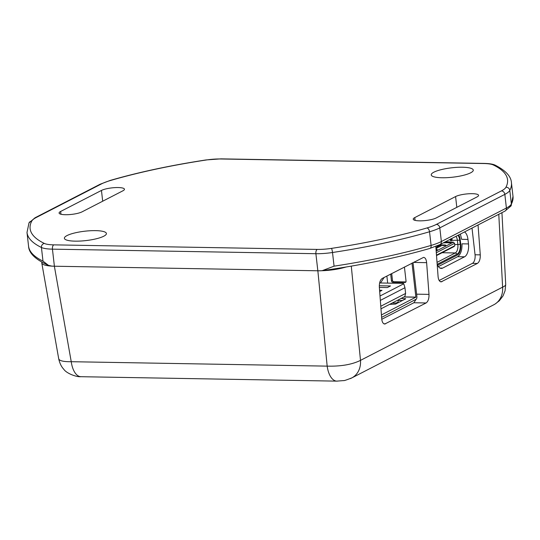 <?xml version="1.0" encoding="UTF-8"?>
<svg xmlns="http://www.w3.org/2000/svg" width="540" height="540" viewBox="0 0 540 540"><rect width="100%" height="100%" fill="white"/><g stroke="black" fill="none" stroke-linecap="round" stroke-linejoin="round"><path stroke-width="0.81" d="M48.404 265.316C35.438 259.531 28.823 253.145 28.559 246.146A222.899 49.761 173.5 0 0 42.984 261.124L48.404 265.316L51.752 266.125A24.678 5.508 -6.5 0 0 53.993 266.213C46.474 265.97 42.397 264.884 41.776 262.96L41.877 262.184M346.133 267.003C337.547 269.5 328.253 270.763 318.242 270.79A24.678 5.508 -6.5 0 0 320.666 270.776L322.265 270.648C362.347 264.998 398.216 257.587 429.874 248.42A3.523 2.099 -106.3 0 0 431.096 245.417A222.899 49.761 173.5 0 1 334.064 266.166L322.265 270.648M426.627 262.656L428.996 294.388C429.104 298.627 428.139 301.489 426.107 302.967L384.73 324.041C383.069 323.798 382.064 322.036 381.713 318.749L379.337 287.017C379.235 282.771 380.194 279.916 382.226 278.438L423.603 257.364C425.264 257.607 426.269 259.369 426.627 262.656L414.369 262.44L414.322 261.907M505.71 284.398C505.73 285.316 504.698 286.234 502.612 287.159L360.49 360.376A21.155 17.766 62.7 0 1 351.715 377.966A21.155 17.766 62.7 0 1 350.21 378.641M351.715 377.966L493.83 304.749A21.155 17.766 -117.3 0 0 502.612 287.159L498.785 214.286M381.76 319.288L413.856 302.751L416.225 299.147M416.779 295.603L416.745 294.172L428.996 294.388M438.413 266.598L457.65 256.689C460.694 254.475 462.139 250.189 461.983 243.824L468.484 243.931L467.971 239.429A10.577 5.231 91 0 0 464.522 231.937M351.29 266.132L360.49 360.376C352.033 364.547 340.929 366.471 327.173 366.133L71.24 361.706C63.565 361.807 59.387 360.835 58.712 358.783M337.439 381.119A21.155 10.463 -89 0 1 336.96 381.139A21.155 10.463 -89 0 1 336.899 381.139A21.155 10.463 -89 0 1 327.173 366.133L317.858 270.783L318.242 270.79M53.993 266.213A24.678 5.508 -6.5 0 0 54.371 266.22L71.24 361.706A21.155 10.463 91 0 0 80.973 376.704A21.155 10.463 91 0 0 81.027 376.704M472.014 228.083L475.052 254.765A7.054 3.49 -89 0 1 472.426 263.351L439.162 280.483M478.042 224.978L480.276 254.86C480.384 259.099 479.419 261.961 477.387 263.432L441.113 281.887C439.452 281.637 438.446 279.875 438.089 276.595L435.834 246.429M437.393 245.794A10.577 5.231 91 0 0 436.084 249.757M437.15 264.053A10.577 5.231 91 0 0 441.288 268.427A10.577 5.231 91 0 0 442.638 268.097L464.549 256.81A10.577 5.231 91 0 0 468.484 243.931M467.971 239.429L461.646 239.321L460.364 234.083M54.371 266.22L317.858 270.783M398.061 300.402L402.502 300.483M381.605 317.372L416.077 299.248A2.187 1.08 -89 0 0 416.894 296.588L413.019 262.575M392.263 303.007C396.063 303.345 398.027 302.785 398.169 301.34L398.021 300.038M403.933 296.993L415.847 297.203L381.422 314.935M401.18 298.411L405.662 298.856L395.456 304.115L389.61 304.371M411.993 263.101L415.868 297.115L404.096 296.912M405.884 281.941L393.856 281.732A1.411 1.181 62.7 0 1 392.479 280.348L391.702 273.557M404.426 267.003L406.039 281.124A1.411 1.181 62.7 0 1 404.966 282.467L392.837 282.258A1.411 1.181 62.7 0 1 391.46 280.874L390.683 274.084M386.87 276.048L387.673 283.109M380.531 282.987L384.136 277.459M379.363 287.429L387.376 287.57L390.508 285.957L379.303 285.761M379.674 291.539L382.003 290.338L379.58 290.297M380.012 296.015L403.778 283.77L403.205 283.379L379.62 282.967M380.774 306.248L405.608 293.456L404.838 296.528L380.97 308.826M405.608 293.456L404.953 287.719L380.336 300.402M404.953 287.719L403.778 283.77M451.818 238.484A6.912 3.415 91 0 1 452.095 239.679L451.953 240.354A1.06 0.891 62.7 0 1 451.305 240.678L451.001 240.678A1.06 0.891 62.7 0 1 450.124 240.118L450.94 238.694L451.143 239.591A1.06 0.891 -117.3 0 0 452.021 240.151L452.054 240.151M437.616 265.207L457.36 255.035A9.025 4.462 91 0 0 460.721 244.046L460.256 239.949A9.025 4.462 91 0 0 458.663 234.961M436.523 255.589L453.904 246.638L454.815 245.734L454.545 243.344L453.398 242.197L447.984 241.819L444.575 242.217M436.165 249.352L436.631 249.386A1.958 1.451 -111.2 0 1 437.198 249.561A1.903 1.6 62.7 0 1 437.285 249.601L436.097 249.959M436.651 247.563L436.955 247.583A1.958 1.451 68.8 0 1 437.407 247.705A1.903 1.6 62.7 0 1 437.623 247.793L436.469 248.15M437.002 246.645L438.656 246.713A1.958 1.451 68.8 0 1 439.108 246.827A1.903 1.6 62.7 0 1 439.324 246.915L436.745 247.3M437.508 245.747L440.37 245.828A1.958 1.451 68.8 0 1 440.937 245.997A1.903 1.6 62.7 0 1 441.025 246.038L437.103 246.395M439.405 244.87L445.136 245.005A1.958 1.451 -111.2 0 1 445.702 245.174A1.903 1.6 62.7 0 1 445.79 245.214L438.048 245.511M444.521 242.244L450.239 242.372A1.958 1.451 68.8 0 1 450.806 242.548A1.903 1.6 62.7 0 1 450.893 242.588L443.279 242.885M436.178 251.066L453.398 242.197M437.029 262.359L455.288 252.95L457.245 254.009A7.965 3.942 -89 0 0 460.208 244.31L457.859 244.546A6.912 3.415 -89 0 1 455.288 252.95L442.085 252.727M457.974 235.312A7.965 3.942 -89 0 1 459.743 240.212L460.208 244.31M437.245 264.31L457.245 254.009M455.976 236.345A6.912 3.415 -89 0 1 457.394 240.449L457.859 244.546L454.673 244.485M449.942 239.45L449.989 239.828M450.124 240.118L451.143 239.591M436.489 255.177L454.815 245.734M436.307 252.74L454.545 243.344M448.787 242.98L449.442 242.784A1.958 1.789 52.8 0 1 450.124 242.899A1.903 1.6 -117.3 0 1 450.212 242.939M448.767 242.804L443.603 242.716M443.684 245.606L444.339 245.417A1.958 1.789 52.8 0 1 445.021 245.525A1.903 1.6 -117.3 0 1 445.108 245.565M443.664 245.437L438.413 245.342M438.919 246.429L439.574 246.24A1.958 1.789 52.8 0 1 440.262 246.348A1.903 1.6 -117.3 0 1 440.343 246.388M438.899 246.26L437.184 246.226M437.096 247.306L437.886 247.111A1.958 1.789 52.8 0 1 438.433 247.178A1.903 1.6 -117.3 0 1 438.642 247.266M436.509 248.009A1.958 1.789 52.8 0 1 436.732 248.049A1.903 1.6 -117.3 0 1 436.941 248.144M436.091 249.811A1.958 1.789 52.8 0 1 436.516 249.905A1.903 1.6 -117.3 0 1 436.604 249.953M433.883 172.179A21.155 4.725 173.5 0 1 459.297 167.258A21.155 4.725 173.5 0 1 472.966 171.086A21.155 4.725 173.5 0 1 452.797 177.188A21.155 4.725 173.5 0 1 431.771 175.777A21.155 4.725 173.5 0 1 433.883 172.179M67.021 235.575A21.155 4.725 173.5 0 1 92.434 230.654A21.155 4.725 173.5 0 1 106.103 234.482A21.155 4.725 173.5 0 1 85.934 240.584A21.155 4.725 173.5 0 1 64.915 239.173A21.155 4.725 173.5 0 1 67.021 235.575M477.029 196.931L436.205 217.964A12.339 2.754 173.5 0 1 422.557 220.786A12.339 2.754 173.5 0 1 413.221 219.173A12.339 2.754 173.5 0 1 414.761 217.593L455.585 196.56A12.339 2.754 173.5 0 1 469.233 193.738A12.339 2.754 173.5 0 1 478.568 195.345A12.339 2.754 173.5 0 1 477.029 196.931M122.904 190.802L82.08 211.835A12.339 2.754 173.5 0 1 68.431 214.657A12.339 2.754 173.5 0 1 59.096 213.044A12.339 2.754 173.5 0 1 60.635 211.464L101.459 190.431A12.339 2.754 173.5 0 1 115.108 187.609A12.339 2.754 173.5 0 1 124.443 189.216A12.339 2.754 173.5 0 1 122.904 190.802M477.387 263.432L472.426 263.351M480.276 254.86L475.052 254.765M442.004 281.664L440.249 281.63M464.549 256.81L457.65 256.689M426.107 302.967L413.856 302.751M385.621 323.825L383.866 323.791M442.638 268.097L439.952 268.049M391.46 280.874L392.479 280.348M392.837 282.258L393.856 281.732M404.966 282.467L405.837 282.022M379.762 282.38L379.829 282.974M405.115 298.478L405.182 299.099M451.953 240.354L459.743 240.212M451.96 240.347L451.305 240.678M451.001 240.678L452.021 240.151M450.239 242.372L449.442 242.784M445.136 245.005L444.339 245.417M440.37 245.828L439.574 246.24M438.656 246.713L437.886 247.111M436.955 247.583L436.583 247.779M436.631 249.386L436.104 249.656M31.732 221.123A38.779 8.66 173.5 0 1 36.281 217.485L101.311 183.985A38.779 8.66 173.5 0 1 110.727 180.428A219.375 48.978 173.5 0 1 206.219 160.009A21.155 4.725 173.5 0 1 220.462 158.976L483.908 163.532A21.155 4.725 173.5 0 1 493.351 164.977A219.375 48.978 173.5 0 1 505.933 187.265A38.779 8.66 173.5 0 1 501.39 190.91L436.354 224.411A38.779 8.66 173.5 0 1 426.938 227.968A219.375 48.978 173.5 0 1 331.452 248.387A21.155 4.725 173.5 0 1 317.209 249.419L53.757 244.856A21.155 4.725 173.5 0 1 44.314 243.419A219.375 48.978 173.5 0 1 31.732 221.123A3.523 3.395 27.6 0 0 28.998 222.905L35.053 217.769A3.523 2.963 -117.3 0 1 36.281 217.485M42.984 261.124L41.432 247.469A24.678 5.508 -6.5 0 0 52.441 249.149A3.523 1.742 -89 0 1 53.757 244.856M28.559 246.146L27 232.484A222.899 49.761 -6.5 0 0 41.432 247.469A3.523 3.24 -64.1 0 1 44.314 243.419M54.392 266.22L52.441 249.149L315.893 253.706A24.678 5.508 -6.5 0 0 332.512 252.504A222.899 49.761 -6.5 0 0 429.536 231.755L431.096 245.417A42.309 9.443 173.5 0 0 441.362 241.535L439.81 227.88A3.523 2.963 -117.3 0 0 436.354 224.411M439.918 244.613A3.523 2.963 -117.3 0 0 441.362 241.535L506.399 208.035A3.523 2.963 -117.3 0 1 504.947 211.113L439.918 244.613L429.874 248.42M505.933 187.265A3.523 3.395 27.6 0 1 509.8 190.404L511.36 204.059A222.899 49.761 173.5 0 0 513 196.391L511.002 205.97A3.523 3.395 -152.4 0 0 511.36 204.059A42.309 9.443 173.5 0 1 506.399 208.035L504.839 194.373A3.523 2.963 -117.3 0 0 501.39 190.91M334.064 266.166L332.512 252.504A3.523 0.574 -98.7 0 0 331.452 248.387M317.209 249.419A3.523 1.742 -89 0 0 315.893 253.706L317.837 270.783M101.311 183.985A3.523 2.963 -117.3 0 0 100.082 184.262L35.053 217.769M110.727 180.428A3.523 2.099 -106.3 0 0 110.126 180.454L100.082 184.262M206.219 160.009A3.523 0.574 -98.7 0 0 206.078 159.935C170.458 165.395 138.476 172.233 110.126 180.454M220.462 158.976A3.523 1.742 -89 0 1 220.907 158.861L206.078 159.935M513 196.391L511.441 182.736A222.899 49.761 -6.5 0 1 509.8 190.404A42.309 9.443 -6.5 0 1 504.839 194.373L439.81 227.88A42.309 9.443 -6.5 0 1 429.536 231.755A3.523 2.099 -106.3 0 0 426.938 227.968M483.908 163.532A3.523 1.742 -89 0 1 484.36 163.424L220.907 158.861M493.351 164.977A3.523 3.24 -64.1 0 1 495.281 165.22C493.094 164.126 489.456 163.532 484.36 163.424M456.813 207.347L455.585 196.56M102.688 201.218L101.459 190.431M415.078 220.367L414.761 217.593M60.953 214.238L60.635 211.464M501.944 212.659L505.71 284.452L505.069 290.77L503.057 295.873L499.338 300.746L495.322 303.872M351.689 377.939C346.424 380.012 343.717 380.889 343.562 380.585L336.96 381.112M58.705 358.783C59.704 363.278 61.398 366.768 63.794 369.265C66.393 373.403 76.869 377.318 81.027 376.684M80.973 376.704L336.899 381.139M41.776 262.96L58.718 358.823M511.002 205.97L504.947 211.113M28.998 222.905L27 232.484M511.441 182.736C511.103 176.431 505.717 170.593 495.281 165.22"/></g></svg>
